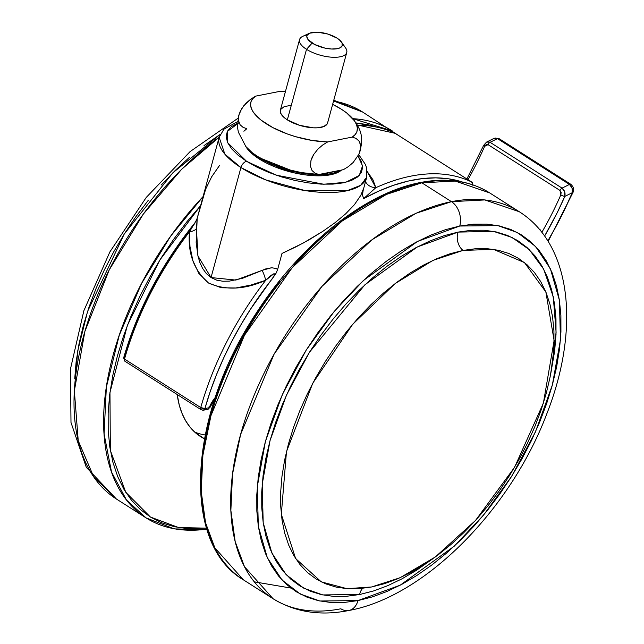 <?xml version="1.0" encoding="UTF-8"?>
<svg xmlns="http://www.w3.org/2000/svg" width="644" height="644" viewBox="0 0 644 644"><rect width="100%" height="100%" fill="white"/><g stroke="black" fill="none" stroke-linecap="round" stroke-linejoin="round"><path stroke-width="0.97" d="M472.511 184.723A3.059 2.504 -64.1 0 0 471.489 181.922A229.328 131.03 122.5 0 0 375.83 187.686L367.241 171.61L372.924 179.716L375.83 187.686A229.328 131.03 -57.5 0 1 471.489 181.922L395.271 133.413A229.328 131.03 122.5 0 0 357.372 125.25A229.328 131.03 -57.5 0 1 395.271 133.413A3.059 2.504 -64.1 0 0 395.046 133.292L357.195 124.936M237.386 123.294L231.099 126.86L227.324 131.352L226.133 136.633L227.565 142.501L231.566 148.732L237.982 155.075L246.563 161.306L256.98 167.166L268.838 172.447L281.669 176.939L295 180.465L308.299 182.888L321.074 184.128L332.811 184.12L343.083 182.88L351.471 180.449L357.678 176.923L361.445 172.431L362.636 167.15L361.204 161.282L358.008 156.057L362.54 165.886L359.255 175.474L345.739 182.292L323.691 184.232L276.212 175.168L246.563 161.306A6.118 3.494 122.5 0 0 240.928 167.553L265.642 179.861L305.047 190.568L346.987 190.769L360.624 185.335L366.678 177.366A76.443 29.994 -164.8 0 1 317.935 192.097A76.443 29.994 -164.8 0 1 240.928 167.553L211.039 277.556L216.666 280.132L222.8 281.243L229.288 281.138L242.426 278.337L265.883 268.862L271.897 267.791L275.93 268.443L277.653 269.433L282 253.43L303.099 243.118L322.926 231.268L334.977 222.744L345.675 213.808L354.425 204.663L360.777 195.39L363.812 187.911L366.678 177.366L366.645 167.971L365.446 164.518L358.74 154.641M363.288 189.65L362.467 194.882L363.635 198.626L378.656 191.155L393.508 185.295L408.055 181.101L422.174 178.613L435.746 177.849L448.659 178.823L462.481 182.043A226.277 129.283 -57.5 0 0 363.635 198.626L362.467 194.882L363.288 189.65M209.059 406.34L209.992 407.298L207.706 409.351A3.059 2.206 -101.1 0 0 209.228 407.692A20.713 11.834 122.5 0 1 215.305 397.42L212.504 401.22L209.228 407.692L204.929 408.538L210.153 391.769L216.392 374.921L223.605 358.112L231.751 341.457L240.759 325.083L250.572 309.088L276.131 273.088L277.653 269.433L282 253.43L296.192 246.749L309.861 239.335L322.926 231.268L334.977 222.744L345.675 213.808L354.425 204.663L360.777 195.39L363.844 187.79M219.524 165.46L211.651 176.826L205.669 189.135L197.201 218.236L196.162 242.41L197.933 255.926L199.825 262.39L202.554 268.331L206.305 273.547L211.039 277.556L240.928 167.553A76.443 29.994 -164.8 0 1 219.145 137.277L197.201 218.236L195.687 221.866M194.987 223.033L193.466 225.279M196.307 220.667L197.201 218.236L196.444 228.548A12.228 5.482 3.7 0 1 189.481 231.784C193.136 225.271 197.78 218.485 191.896 227.493L180.674 242.386L170.121 257.89L160.308 273.877L151.3 290.259L143.153 306.906L135.94 323.715L129.702 340.563L124.477 357.339L123.656 357.855A3.059 1.167 15.7 0 0 124.525 359.062L200.743 407.563A229.328 131.03 -57.5 0 1 265.698 280.293L250.653 285.115L235.72 287.989L221.303 287.771L208.479 283.006L198.803 273.362L192.846 260.554L189.964 246.411L189.481 231.784A229.328 131.03 122.5 0 0 124.525 359.062A229.328 131.03 -57.5 0 1 189.481 231.784L194.222 223.911M237.483 121.7L223.943 129.178L219.145 137.277L224.869 154.166L240.928 167.553A6.118 3.494 -57.5 0 1 246.563 161.306L227.646 142.678L227.243 131.529L239.005 122.69M375.83 187.686L363.635 198.626L375.83 187.686A12.228 10.183 -9 0 1 365.518 181.648A12.228 10.183 171 0 0 375.83 187.686M471.835 182.196A3.059 1.747 122.5 0 0 471.593 181.978A3.059 1.747 122.5 0 0 471.489 181.922L472.406 183.113L472.495 184.796M395.464 133.541A3.059 1.747 122.5 0 0 395.376 133.469A3.059 1.747 122.5 0 0 395.271 133.413L471.489 181.922A3.059 1.747 -57.5 0 1 471.593 181.978C472.334 181.761 472.768 182.888 472.897 185.359M394.828 133.203L395.271 133.413A3.059 1.747 -57.5 0 1 395.376 133.469L471.593 181.978M206.378 409.061L207.706 409.351L209.976 407.427A3.059 0.861 20.7 0 1 209.228 407.692L204.929 408.538A3.059 2.206 78.9 0 1 203.407 410.196L204.929 408.538L200.743 407.563A3.059 1.167 15.7 0 0 204.929 408.538A226.277 129.283 -57.5 0 1 272.348 278.691L274.489 274.972L274.73 273.942L273.893 273.708L265.698 280.293A229.328 131.03 122.5 0 0 200.743 407.563L201.17 409.769A3.059 1.747 -57.5 0 1 200.743 407.563L124.525 359.062A3.059 1.747 122.5 0 0 124.96 361.268L124.525 359.062L123.64 358M207.706 409.351L203.407 410.196A3.059 2.206 78.9 0 1 202.079 409.906M363.079 190.431L363.224 189.891M203.407 410.196L201.17 409.769L124.96 361.268L123.656 357.855C137.591 309.587 161.322 264.612 194.834 222.937L196.806 219.451M196.444 228.548L197.933 255.926L211.039 277.556L235.833 280.084L262.148 270.359A12.228 3.027 -111.5 0 1 265.698 280.293C244.696 289.703 225.625 290.605 208.479 283.006C193.965 270.271 187.629 253.197 189.481 231.784A12.228 5.482 -176.3 0 0 196.444 228.548M277.653 269.433L276.131 273.088L272.348 278.691C278.514 269.884 270.858 274.722 265.698 280.293A12.228 3.027 68.5 0 0 262.148 270.359L271.1 267.824M327.707 121.909L327.297 123.753L323.827 126.538L317.339 127.818L313.258 127.818L299.549 125.314L287.337 119.881L306.512 49.314A24.464 9.596 15.2 0 0 335.846 57.276A24.464 9.596 15.2 0 0 345.57 47.889L341.441 41.997A18.346 7.197 -164.8 0 1 334.147 49.041A18.346 7.197 -164.8 0 1 312.147 43.068L306.512 49.314L287.337 119.881A24.464 9.596 15.2 0 0 311.978 127.737A24.464 9.596 15.2 0 0 327.579 123.02L346.754 52.454A24.464 9.596 -164.8 0 1 331.153 57.163A24.464 9.596 -164.8 0 1 306.512 49.314A24.464 9.596 -164.8 0 1 299.541 39.622A24.464 9.596 -164.8 0 1 307.22 35.082M309.41 33.295L302.865 36.289A24.464 9.596 15.2 0 0 306.512 49.314L312.147 43.068A18.346 7.197 -164.8 0 1 309.41 33.295A18.346 7.197 -164.8 0 1 337.094 38.157L327.933 34.076L317.661 32.2L309.724 33.158L307.124 35.251L306.818 36.628L308.235 39.783L314.86 44.597L324.777 48.059L331.579 49.016L337.327 48.694L339.517 48.059L342.117 45.966L342.053 43.059L339.332 39.775L337.094 38.157A18.346 7.197 -164.8 0 1 341.441 41.997M342.423 44.645A24.464 9.596 -164.8 0 1 346.754 52.454M246.926 147.814A55.038 21.59 15.2 0 0 318.812 174.508L315.045 173.172L312.058 170.555L310.464 166.329L310.947 160.63L313.668 154.512L317.87 149.15L322.692 144.997L327.659 141.938A55.038 21.59 -164.8 0 1 266.544 123.97A55.038 21.59 -164.8 0 1 255.676 96.125L280.285 91.279A55.038 21.59 -164.8 0 1 285.437 91.529L280.285 91.279L255.676 96.125L252.746 98.661L251.023 101.631L250.572 104.956L251.385 108.562L253.454 112.354L261.126 120.154L272.855 127.617L287.53 134.041L295.548 136.665L311.986 140.424L327.659 141.938L352.268 137.092L355.206 134.548L356.921 131.577L357.372 128.253L356.559 124.654L354.49 120.855L346.818 113.062L341.401 109.239L332.65 104.352A55.038 21.59 -164.8 0 1 341.401 109.239A55.038 21.59 -164.8 0 1 353.331 119.325A55.038 21.59 -164.8 0 1 352.268 137.092L356.027 138.42L359.014 141.036L360.028 142.928L360.664 147.967L358.797 154.536C365.567 135.385 358.813 127.182 353.202 119.156M259.387 157.587A1.835 1.047 122.5 0 0 259.331 157.764L294.743 171.835L320.591 174.725L340.008 170.33A51.979 20.391 -164.8 0 1 259.331 157.764L259.033 158.851A51.979 20.391 15.2 0 0 341.61 170.016L336.579 173.003L330.38 174.798L322.789 175.715L314.111 175.715L304.668 174.806L294.839 173.011L275.503 167.086L266.737 163.182L259.033 158.851L252.698 154.246L247.956 149.553L245.807 146.51A51.979 20.391 15.2 0 0 259.033 158.851L259.331 157.764A51.979 20.391 -164.8 0 1 254.702 154.536L259.331 157.764A1.835 1.047 -57.5 0 1 259.387 157.587M299.541 39.622L280.365 110.196A24.464 9.596 15.2 0 0 287.337 119.881L284.35 117.715L280.728 113.344L280.237 111.299L280.647 109.464L284.117 106.671L290.605 105.399M245.895 146.623L238.369 132.173L237.547 127.625L238.441 116.29L240.301 111.251L243.682 105.858L250.717 99.176L255.676 96.125L250.717 99.176L245.895 103.33L241.693 108.691L238.964 114.833L238.481 120.517L240.075 124.735L243.054 127.351L246.829 128.695L243.891 131.231M359.022 154.045L353.218 162.441L348.396 166.595L343.413 169.662L318.812 174.508L315.045 173.172L312.058 170.555L310.464 166.329L310.947 160.63L312.058 157.547L313.668 154.512L317.87 149.15L322.692 144.997L327.659 141.938L352.268 137.092L356.027 138.42L359.014 141.036L360.616 145.254L360.125 150.954L359.022 154.045L353.218 162.441L348.396 166.595L343.413 169.662L318.812 174.508L311.165 174.049L303.131 172.995L286.693 169.235L271.052 163.568L257.697 156.54L252.279 152.725L245.775 146.47M213.599 400.56A94.789 54.16 122.5 0 0 214.194 400.769L213.599 400.56M201.033 205.122L186.921 221.721L173.63 239.327L161.274 257.761L149.972 276.848L139.845 296.409L130.982 316.252L123.471 336.184L117.377 356.011L112.772 375.557L109.689 394.619L108.16 413.013L108.208 430.57L109.826 447.121L112.99 462.497L117.683 476.56L123.857 489.166L131.448 500.203L140.392 509.557L150.591 517.14L161.95 522.88L174.363 526.72L187.71 528.627L206.515 528.152L178.621 527.557L150.406 517.027L125.765 492.298L110.349 450.398L109.963 392.454L127.343 325.437L159.849 260.031L200.646 205.549M203.061 196.613L170.74 236.034L141.656 283.312L119.269 335.226L106.373 387.068L104.078 433.903L111.533 472.06L126.441 499.945L146.003 517.848A229.328 131.03 -57.5 0 1 203.005 196.67M219.161 137.212A229.328 131.03 122.5 0 0 84.517 332.707A229.328 131.03 122.5 0 0 116.363 498.987L93.718 476.866L78.23 440.713L74.358 390.844L84.887 331.418L109.23 269.876L143.338 214.082L181.608 169.316L219.161 137.212M206.821 529.126A229.328 131.03 -57.5 0 1 146.003 517.848L174.178 528.893L206.957 529.577M220.449 134.226L172.761 172.898L124.212 234.102L87.56 311.479L77.715 350.972L74.559 387.551M74.72 378.817L76.145 361.662L79.019 343.896L83.318 325.671L88.993 307.18L95.996 288.593L104.264 270.094L113.706 251.852L124.244 234.054L135.763 216.867L148.16 200.453M161.322 184.973L175.104 170.58L189.384 157.402M204.035 145.576L220.224 134.363M167.682 183.991L163.439 188.612M333.568 100.987L362.628 112.04A229.328 131.03 122.5 0 0 333.568 100.987M352.791 118.673A229.328 131.03 -57.5 0 1 392.268 130.909L352.791 118.673M355.963 122.915L375.677 126.796L368.143 124.735L355.963 122.915M204.422 438.789L195.213 432.543L190.02 427.109L185.609 420.701L182.019 413.368L179.29 405.197L177.205 394.522A131.481 75.123 -57.5 0 0 200.654 436.648A131.481 75.123 -57.5 0 0 204.422 438.789M194.657 432.052A131.481 75.123 122.5 0 0 205.162 434.99L202.248 434.434M540.34 229.908A18.346 10.481 -57.5 0 1 540.155 230.23A217.1 124.042 122.5 0 0 540.34 229.908L539.358 229.288L540.155 230.23A217.1 124.042 122.5 0 0 540.34 229.908M560.827 194.858A217.1 124.042 -57.5 0 1 541.837 232.331A217.1 124.042 -57.5 0 0 560.827 194.858A3.059 0.668 23.6 0 0 564.796 196.428L557.269 212.592L544.599 236.042A220.159 125.789 122.5 0 0 564.796 196.428L572.242 192.709L564.796 196.428C565.545 193.087 564.635 190.318 562.067 188.12L490.084 142.308L497.474 138.621L569.457 184.434L562.067 188.12L564.643 191.719L564.796 196.428A3.059 0.668 -156.4 0 1 560.827 194.858L561.149 192.387L560.022 190.463A3.059 1.747 -57.5 0 1 562.067 188.12L490.084 142.308L497.474 138.621L495.719 138.017L494.029 138.371L497.474 138.621L569.457 184.434L562.067 188.12A3.059 1.747 122.5 0 0 560.022 190.463L560.827 194.858M488.039 144.65L560.022 190.463L488.039 144.65A3.059 1.747 -57.5 0 1 490.084 142.308A3.059 1.747 122.5 0 0 488.039 144.65L486.091 144.626L484.61 146.349L488.039 144.65M467.987 179.684A217.1 124.042 122.5 0 0 484.61 146.349A3.059 0.668 -156.4 0 1 483.66 145.359A3.059 0.668 23.6 0 0 484.61 146.349A217.1 124.042 122.5 0 1 467.987 179.684M570.954 184.393A3.059 1.747 122.5 0 0 569.457 184.434C572.017 186.607 572.943 189.368 572.242 192.709A229.328 131.03 -57.5 0 1 547.827 240.896L556.48 225.625L564.796 209.26L572.242 192.709L572.049 188.024L569.457 184.434A3.059 1.747 -57.5 0 1 570.922 184.369L498.939 138.557A3.059 1.747 122.5 0 0 497.474 138.621A3.059 1.747 -57.5 0 1 498.971 138.581M486.614 142.066L488.321 141.704L490.084 142.308L486.679 142.034L483.66 145.351L466.884 178.984M485.995 142.477L486.437 142.171M484.344 145.23L485.23 143.306M572.242 192.709A3.059 0.716 22.8 0 0 572.943 192.548A3.059 0.716 -157.2 0 1 572.242 192.709M419.365 183.307A3.059 2.206 78.9 0 1 420.484 182.51A3.059 2.206 78.9 0 1 421.828 182.791L455.203 181.077L489.657 192.886A229.328 131.03 122.5 0 0 421.828 182.791L451.468 201.661A229.328 131.03 -57.5 0 1 519.297 211.747L484.843 199.938L451.468 201.661A18.346 13.226 78.9 0 1 459.752 226.028L497.884 225.609L517.478 232.589L535.655 246.539L550.419 268.886L559.411 300.257L560.457 339.831L552.343 385.064L535.406 432.035L511.521 476.52L483.507 515.168L454.245 546.184L400.19 585.187L357.983 600.586A18.346 13.226 78.9 0 1 348.943 610.48A18.346 13.226 78.9 0 1 340.853 608.789A229.328 131.03 -57.5 0 1 273.032 598.695A229.328 131.03 -57.5 0 1 258.671 384.766A229.328 131.03 -57.5 0 1 451.468 201.661L416.032 213.293L371.918 239.793L321.92 286.435L274.094 354.16L240.614 434.459L232.532 474.105L230.866 510.386L235.181 541.588L244.511 566.736L273.032 598.695C295.137 612.219 320.406 616.155 348.823 610.504C424.839 596.787 510.531 509.637 546.611 414.317C579.777 330.509 572.661 245.436 519.297 211.747L489.657 192.886C470.281 180.803 447.226 177.342 420.5 182.51C364.85 192.862 299.766 244.897 256.103 313.387C188.145 415.662 180.859 543.359 243.392 579.833L214.871 547.875L205.549 522.727L201.226 491.525L202.892 455.244L210.974 415.597L244.454 335.299L292.279 267.574L342.278 220.932L386.392 194.432L421.828 182.791A229.328 131.03 122.5 0 0 229.031 365.897A229.328 131.03 122.5 0 0 243.392 579.833L273.032 598.695M362.693 588.342A13.452 9.7 -101.1 0 0 359.634 594.525L322.724 594.927L303.775 588.173L286.178 574.681L271.889 553.051L263.195 522.695L262.189 484.401L270.029 440.633L286.427 395.183L309.539 352.139L364.955 284.728L417.256 246.99L458.101 232.09A13.452 9.7 -101.1 0 0 463.052 250.419L432.889 260.434L395.199 283.529L352.654 324.326L312.767 383.196L286.475 451.669L281.315 514.29L295.644 558.573L321.3 581.878L346.979 588.672L371.612 586.974L384.468 583.681L397.646 578.795L411.009 572.363L424.428 564.458L437.783 555.144L450.945 544.518L463.777 532.677L476.166 519.748L487.991 505.838L499.124 491.09L509.476 475.642L518.943 459.647L527.436 443.265L534.858 426.634L541.153 409.938L546.257 393.323L550.113 376.949L552.697 360.978L553.977 345.562L553.937 330.855L552.584 316.993L549.928 304.105L545.999 292.328L540.823 281.758L534.464 272.517L526.977 264.676L518.428 258.325L508.913 253.511L498.512 250.299L487.331 248.697L475.473 248.737L463.052 250.419L450.196 253.712L437.026 258.598L423.663 265.03L410.236 272.935L396.881 282.249L383.727 292.875L370.888 304.717L358.499 317.645L346.681 331.555L335.54 346.303L325.188 361.751L315.721 377.746L307.236 394.128L299.806 410.759L293.511 427.455L288.415 444.07L284.551 460.444L281.967 476.415L280.695 491.831L280.728 506.538L282.08 520.4L284.737 533.288L288.673 545.066L293.841 555.635L300.209 564.877L307.695 572.717L316.236 579.069L325.759 583.875L336.16 587.095L347.341 588.697L359.199 588.656L371.612 586.974L400.077 577.732L435.368 556.939L475.505 520.473L514.596 467.254L543.399 403.08L554.114 340.507L545.854 291.974L524.498 262.599L493.513 249.365L463.052 250.419A13.452 9.7 78.9 0 1 458.101 232.09L493.674 231.429L512.012 237.451L529.255 249.598L543.689 269.176L553.293 296.868L556.094 332.256L550.789 373.448L554.637 351.149L556.014 334.55L555.973 318.708L554.516 303.783L551.658 289.905L547.416 277.218L541.854 265.843L535.003 255.885L526.937 247.449L517.736 240.606L507.48 235.422L496.283 231.961L484.24 230.238L471.472 230.286L458.101 232.09L444.255 235.64L430.071 240.904L415.678 247.827L401.228 256.344L386.843 266.366L372.675 277.814L358.853 290.557L345.514 304.491L332.779 319.472L320.784 335.347L309.635 351.986L299.444 369.205L290.307 386.851L282.305 404.754L275.527 422.738L270.029 440.633L265.875 458.262L263.098 475.465L261.722 492.064L261.762 507.907L263.219 522.831L266.077 536.71L270.311 549.396L275.882 560.771L282.732 570.729L290.798 579.165L299.999 586.008L310.247 591.192L321.453 594.654L333.487 596.376L346.263 596.328L359.634 594.525A13.452 9.7 78.9 0 1 362.693 588.342M348.943 610.48A18.346 13.226 -101.1 0 0 357.983 600.586L319.843 601.005L300.257 594.026L282.072 580.075L267.308 557.728L258.325 526.357L257.278 486.775L265.392 441.551L282.33 394.579L306.214 350.094L334.22 311.438L363.49 280.43L417.537 241.428L459.752 226.028L445.439 229.699L430.78 235.132L415.911 242.289L400.971 251.088L386.102 261.456L371.459 273.281L357.178 286.451L343.389 300.853L330.235 316.333L317.838 332.739L306.319 349.934L295.781 367.732L286.339 385.965L278.071 404.472L271.068 423.06L265.392 441.551L261.094 459.768L258.22 477.542L256.795 494.697L256.835 511.07L258.341 526.494L261.303 540.839L265.674 553.945L271.43 565.706L278.514 575.994L286.846 584.712L296.353 591.788L306.947 597.141L318.522 600.723L330.968 602.494L344.162 602.454L357.983 600.586L372.288 596.916L386.955 591.482L401.824 584.325L416.765 575.527L431.625 565.158L446.268 553.333L460.557 540.163L474.338 525.762L487.492 510.281L499.897 493.876L511.416 476.681L521.946 458.882L531.397 440.649L539.656 422.142L546.667 403.555L552.343 385.064L556.641 366.847L559.515 349.072L560.932 331.918L560.892 315.544L559.386 300.12L556.432 285.775L552.053 272.67L546.297 260.909L539.221 250.621L530.881 241.903L521.374 234.827L510.781 229.473L499.205 225.891L486.759 224.12L473.565 224.16L459.752 226.028A18.346 13.226 -101.1 0 0 451.468 201.661L421.828 182.791A3.059 2.206 -101.1 0 0 420.484 182.51M432.857 558.751L416.507 570.27L402.049 578.787L387.664 585.71L373.472 590.975L359.634 594.525M254.291 581.83L290.943 588.077M201.314 472.302L202.844 453.899L205.927 434.845L210.532 415.3L216.626 395.464L224.136 375.533L232.999 355.689L243.126 336.136L254.428 317.041L266.785 298.607L280.076 281.009M294.187 264.402L308.975 248.97L324.294 234.835M340 222.156L355.939 211.039L371.958 201.604M209.976 407.427L214.798 398.934M364.778 181.326L364.81 179.354M237.974 118.271L190.109 151.59L146.285 197.394L109.883 251.917L83.873 310.69L70.462 369.004L70.993 422.504L86.296 467.294L116.363 498.987L146.003 517.848M333.785 100.182L362.628 112.04L399.361 136.005M498.939 138.557L494.085 138.339L486.679 142.034M548.149 241.428L572.943 192.548C574.376 189.787 573.699 187.058 570.922 184.369"/></g></svg>
